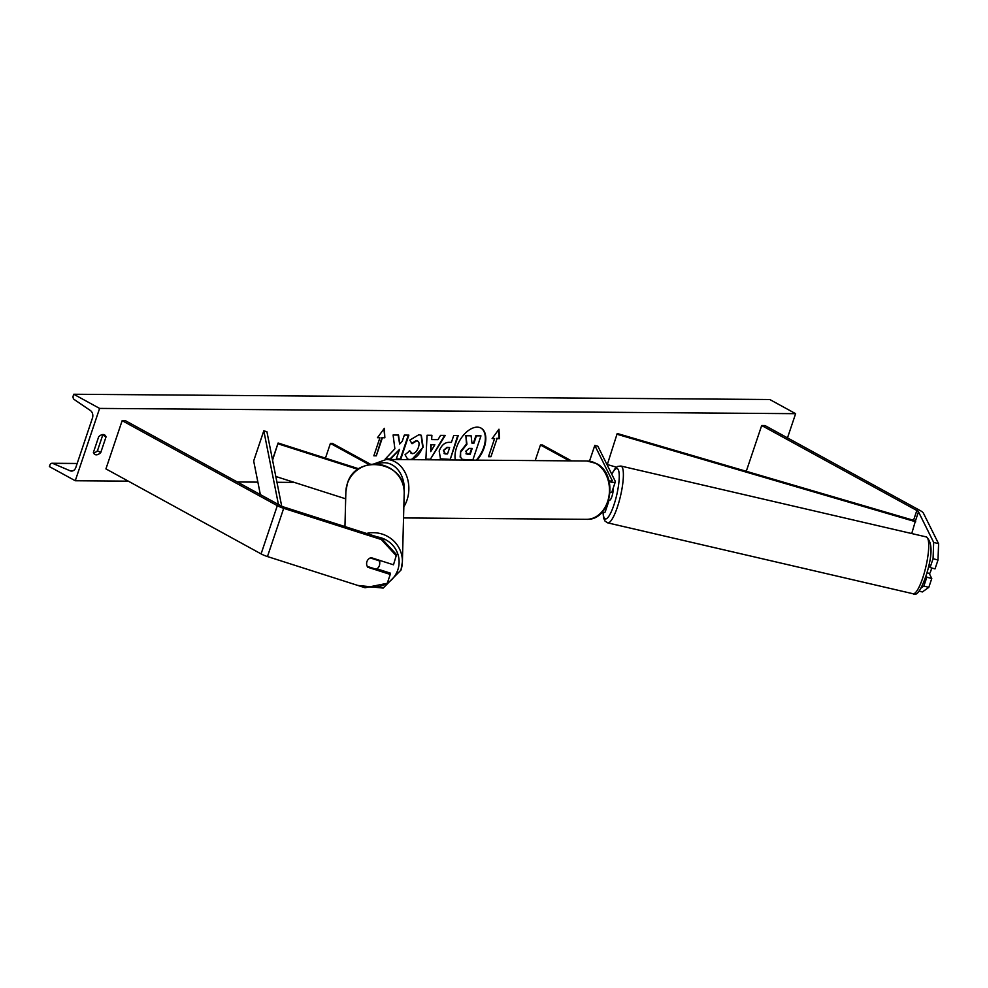 <?xml version="1.0" encoding="UTF-8"?>
<svg xmlns="http://www.w3.org/2000/svg" width="988" height="988" viewBox="0 0 988 988"><rect width="100%" height="100%" fill="white"/><g stroke="black" fill="none" stroke-linecap="round" stroke-linejoin="round"><path stroke-width="1.48" d="M933.672 542.387L938.6 543.733L937.995 560.035L935.019 568.89L930.091 567.544L933.067 558.689L933.672 542.387L918.494 511.821A5.249 1.272 18.6 0 0 916.852 510.5L761.686 425.507L746.273 471.288M937.995 560.035L933.067 558.689M938.6 543.733L923.422 513.167A10.485 2.532 18.6 0 0 920.124 510.524L764.959 425.532L761.686 425.507M921.038 588.058L923.866 586.045L928.794 587.378L922.372 591.96L919.025 591.059M926.102 575.695L926.843 577.19L923.866 586.045M928.868 565.087L930.091 567.544M926.843 577.19L931.77 578.536L928.794 587.378M931.77 578.536L929.189 573.336M367.845 566.593L367.795 567.26A6.558 6.348 4 0 1 371.043 557.615L393.483 564.79L396.546 554.639L381.368 538.213L283.778 507.017A5.249 1.272 -161.4 0 1 280.592 505.683L125.427 420.69L122.154 420.666L105.926 468.892L261.091 553.898A10.485 2.532 -161.4 0 0 267.464 556.553L365.041 587.749L387.259 583.291L390.235 574.436L367.795 567.26M381.368 538.213L381.269 539.522L283.692 508.326A10.485 2.532 -161.4 0 1 277.319 505.658L122.154 420.666M390.235 574.436L390.322 573.126L376.91 568.841M381.269 539.522L396.46 555.935M358.891 468.831L278.11 443.007L272.565 460.136M358.051 469.386L278.06 443.822M345.676 498.817L275.813 476.488M278.11 443.007L272.478 459.729M370.735 464.385L332.462 443.414L330.412 443.402L369.203 464.644M330.412 443.402L325.46 458.136M610.102 492.617A7.867 1.902 18.6 0 0 611.893 492.024L615.339 481.786A7.867 1.902 18.6 0 0 615.277 481.292L597.876 446.243L594.801 445.403L589.49 461.186M609.201 481.662A7.867 1.902 18.6 0 0 615.339 481.786M608.966 480.748A4.594 1.112 18.6 0 0 612.239 480.736A4.594 1.112 18.6 0 0 612.19 480.452L594.801 445.403M601.89 512.389A7.867 1.902 18.6 0 0 605.199 511.92L608.645 501.682A7.867 1.902 -161.4 0 1 608.114 502.102M608.645 501.682A7.867 1.902 -161.4 0 0 608.583 501.188L608.485 501.002M535.2 460.593L540.448 444.983L542.498 445.008L571.459 460.865M540.448 444.983L569.421 460.853M926.954 572.818L929.683 573.448A6.558 1.433 -76.9 0 0 931.215 569.743A6.558 1.433 -76.9 0 0 931.672 567.976M608.818 499.916L609.72 500.126A6.558 1.433 -76.9 0 0 612.165 495.692A6.558 1.433 -76.9 0 0 613.165 488.245M477.006 460.161A22.107 12.733 118.7 0 0 481.033 428.088A22.107 12.733 118.7 0 0 477.253 427.149A22.107 12.733 118.7 0 0 460.964 438.511A22.107 12.733 118.7 0 0 455.332 459.988M476.315 460.149A22.107 12.733 118.7 0 0 480.798 427.965M98.664 436.807A8.2 4.718 -61.3 0 1 103.123 434.535A8.2 4.718 -61.3 0 1 104.53 434.881A8.2 4.718 -61.3 0 1 106.037 436.869L100.764 452.541A8.2 4.718 -61.3 0 1 94.897 454.468A8.2 4.718 -61.3 0 1 93.391 452.479L98.664 436.807M408.896 459.642L407.636 459.173L405.043 454.702L409.761 450.837L412.391 453.69C414.972 453.344 416.985 451.232 418.443 447.354L418.467 447.28C419.641 443.328 419.06 441.167 416.726 440.809L412.045 443.711L409.835 440.105L418.924 434.708L421.333 435.3L423.173 447.243L411.687 459.655M411.008 453.27L412.391 453.69M417.541 440.957L416.257 440.549L411.576 443.451M439.178 451.034L439.203 450.96C441.451 445.23 444.773 442.352 449.17 442.328L451.417 442.352L453.739 435.461L458.271 435.498L450.158 459.605L440.512 458.951L439.178 451.034M394.879 448.799L385.197 459.111L390.581 459.161L399.51 449.416L396.213 459.198L400.758 459.235L408.871 435.115L404.327 435.091L402.227 441.315L399.658 444.032L398.547 435.041L393.101 435.004L394.879 448.799M99.603 408.415L75.261 480.748L49.4 466.595L49.919 465.052A2.952 2.309 90.4 0 1 52.055 463.261A2.952 2.309 90.4 0 1 52.759 463.409L70.123 470.782A5.903 4.607 -89.6 0 0 71.544 471.078A5.903 4.607 -89.6 0 0 75.817 467.497L92.452 418.06A5.903 4.607 -89.6 0 0 90.402 410.526L74.261 399.547A2.952 2.309 90.4 0 1 73.236 395.78L73.742 394.249L99.603 408.415L795.624 413.676L787.485 437.869M75.261 480.748L128.304 481.156M237.318 481.983L257.88 482.132M276.961 482.28L294.35 482.416M497.038 438.61L499.483 438.635L498.965 429.212L492.123 438.573L494.58 438.598L488.492 456.678L490.95 456.703L497.038 438.61L490.95 456.703M377.478 437.709L384.332 428.335L384.851 437.77L382.393 437.746L376.305 455.839L373.847 455.814L379.935 437.733L377.478 437.709M431.645 439.586L437.993 439.635L440.586 435.362L445.267 435.399L430.225 459.482L425.877 459.445L427.063 435.251L431.904 435.288L431.645 439.586L431.423 435.288M102.554 434.572A8.2 4.718 -61.3 0 1 102.74 435.066L97.466 450.738A8.2 4.718 -61.3 0 1 93.576 452.973M73.742 394.249L769.775 399.51L795.624 413.676M97.466 450.738L100.764 452.541M102.74 435.066L106.037 436.869M461.05 451.677L466.954 444.205L465.867 435.757L471.115 435.794L471.968 443.143L473.956 443.155L476.414 435.832L480.971 435.869L472.832 460.038L462.285 459.358L460.618 457.308L460.606 451.343L466.484 443.945L465.867 435.757M462.051 459.222L460.618 457.308M460.136 457.049L460.581 451.417M471.931 442.883L473.487 442.896L475.944 435.572L480.971 435.869M465.397 435.498L471.115 435.794M490.48 456.444L488.578 456.431M492.308 438.326L494.58 438.598M496.556 438.351L499.014 438.376L498.545 429.792M383.9 428.916L384.851 437.77M384.381 437.511L382.393 437.746M381.924 437.486L376.305 455.839M373.933 455.567L375.835 455.579M377.663 437.462L379.935 437.733M399.658 444.032L398.115 435.041M396.299 458.951L400.288 458.975L408.316 435.115M385.431 458.864L390.099 458.901L399.51 449.416M443.822 450.75L445.378 453.937L447.502 453.961L449.651 447.589L447.502 447.564L443.353 450.491L444.909 453.69M444.081 453.554L445.378 453.937M443.353 450.491L447.033 447.317L449.651 447.589M457.716 435.486L450.158 459.605M449.688 459.346L440.278 458.815M421.098 435.177L422.679 447.058C419.69 454.752 415.405 458.914 409.822 459.531L407.414 459.037M409.291 450.577L411.922 453.43M417.307 440.809L416.257 440.549M434.856 444.785L431.213 444.761L430.731 451.59L434.856 444.785L431.213 444.761M430.743 444.501L430.731 451.59M444.649 435.387L430.225 459.482M429.743 459.222L425.89 459.198M465.793 451.22L467.262 454.184L470.239 454.196L472.19 448.404L469.189 448.379L465.793 451.22M466.213 453.949L469.769 453.949L471.634 448.391M465.99 453.801L466.793 453.924M367.289 566.42L376.193 569.261A6.558 6.41 -178.5 0 0 379.034 560.739L370.241 557.936M379.713 563.753L379.763 562.073A6.558 6.41 -178.5 0 0 379.553 560.344M617.216 433.485L607.324 464.533L617.216 433.485L915.456 520.861L911.739 533.557M616.475 467.213L607.324 464.533M915.703 521.775L617.463 434.387M260.35 494.593L253.669 460.951L263.808 430.805L278.443 504.51M281.716 506.239L266.921 431.744L263.808 430.805M916.852 510.5L913.542 520.306M918.494 511.821L915.456 520.861M277.319 505.658L261.091 553.898M283.692 508.326L267.464 556.553M586.909 460.988L596.283 463.471C619.106 474.302 611.473 520.824 586.477 519.33A29.171 22.786 -89.6 0 0 608.979 496.087A29.171 22.786 -89.6 0 0 595.727 463.335A29.171 22.786 -89.6 0 0 586.909 460.988L386.296 459.469A29.171 22.786 90.4 0 1 395.101 461.816A29.171 22.786 90.4 0 1 403.833 506.832M404.154 491.085A25.898 20.229 -89.6 0 0 392.038 464.817A25.898 20.229 -89.6 0 0 377.441 464.175M923.965 574.028A29.171 6.385 -76.9 0 0 926.25 536.916C932.487 541.992 932.623 554.342 926.62 573.979C921.236 590.034 916.716 596.629 913.06 593.751A29.171 6.385 -76.9 0 0 923.965 574.028M603.174 512.5A25.898 5.669 -76.9 0 0 615.03 501.447A25.898 5.669 -76.9 0 0 619.068 472.82A25.898 5.669 -76.9 0 0 611.794 474.277M926.25 536.916L620.909 466.04A29.171 6.385 103.1 0 1 618.624 503.151A29.171 6.385 103.1 0 1 607.719 522.874L913.06 593.751M70.123 470.782L72.964 470.807M52.759 463.409L77.126 463.594M377.379 536.941A25.898 25.293 1.5 0 1 387.308 583.142M386.975 583.34A25.898 25.293 1.5 0 1 369.265 586.897M344.948 526.567L345.862 491.888A29.171 28.504 1.5 0 1 347.294 483.787A29.171 28.504 1.5 0 1 379.972 464.57A29.171 28.504 1.5 0 1 404.191 493.42L402.388 561.974A29.171 28.504 -178.5 0 0 366.499 533.458M400.955 570.064A29.171 28.504 -178.5 0 0 402.388 561.974L400.955 570.113L383.171 588.082L357.767 585.427M586.477 519.33L403.549 517.947M373.378 464.113L386.296 459.469M620.909 466.04L617.735 466.422L615.116 468.547L611.696 474.092M603.001 512.5L603.619 518.107L605.027 521.121L607.719 522.874M52.055 463.261L77.175 463.458M345.862 491.888L347.294 483.737C355.655 452.961 406.834 461.643 404.191 493.42"/></g></svg>
